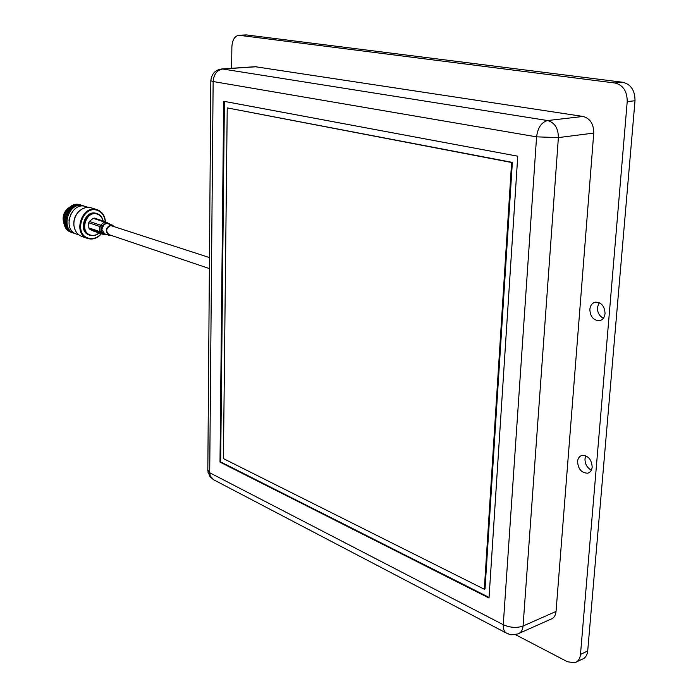 <?xml version="1.0" encoding="UTF-8"?>
<svg xmlns="http://www.w3.org/2000/svg" width="698" height="698" viewBox="0 0 698 698"><rect width="100%" height="100%" fill="white"/><g stroke="black" fill="none" stroke-linecap="round" stroke-linejoin="round"><path stroke-width="1.05" d="M208.021 472.337L208.1 470.382L209.705 472.354L210.395 476.882L208.021 472.337M592.192 467.11C591.607 459.485 588.248 455.576 582.123 455.384C579.471 456.108 577.944 458.141 577.56 461.491C578.153 469.108 581.521 473.008 587.672 473.183C590.299 472.45 591.799 470.435 592.192 467.11M585.831 455.811L584.985 458.909C584.985 464.118 587.114 467.861 591.389 470.129M605.053 313.568C604.669 306.265 601.501 302.452 595.56 302.147C592.262 302.871 590.36 305.262 589.845 309.319C590.238 316.613 593.413 320.408 599.39 320.696C602.644 319.963 604.529 317.59 605.053 313.568M599.189 302.679L597.436 307.443C597.357 312.503 599.329 316.107 603.351 318.253M517.75 156.195L223.683 101.262L220.001 462.111L489.019 598.038L517.75 156.195M231.623 68.299L231.876 46.975C232.312 39.917 234.676 36.008 238.978 35.266L614.947 83.001C623.131 85.069 627.214 91.272 627.214 101.594L580.483 654.427C579.994 658.842 578.092 661.625 574.777 662.777L567.491 661.765L515.386 634.595M519.425 633.199L550.687 619.257C553.811 618.227 555.599 615.619 556.044 611.431L593.745 133.082C593.719 123.982 590.15 118.433 583.057 116.453L255.259 66.711M224.39 101.393L220.664 461.928L220.001 462.111M220.664 461.928L489.062 597.409M246.22 34.909L622.756 82.259C630.94 84.31 635.023 90.478 635.005 100.748L587.707 650.964C587.219 655.361 585.317 658.144 581.992 659.287L576.74 661.826M484.316 589.234L485.023 588.946L512.358 162.398L227.225 107.893L223.412 458.603L484.316 589.234L511.617 162.503L227.225 107.893M512.358 162.398L511.617 162.503M109.167 234.711L109.08 234.685C105.485 231.239 105.991 228.176 110.598 225.506L209.452 257.571M89.353 221.441L100.556 225.192L99.971 226.466L100.041 231.666L100.652 232.766L89.457 229.031L88.821 227.897L88.751 222.758L89.353 221.441L93.2 218.326L94.439 218.16M104.648 233.83L101.76 229.398L101.786 231.631L99.77 231.596L99.709 226.213L104.185 221.92L105.625 221.868L104.43 222.034L100.556 225.192L102.318 225.882L101.734 227.155L88.751 222.758M101.786 231.631L102.405 232.731L100.652 232.766L104.587 234.781L106.628 234.502M93.654 231.125L89.457 229.031M101.734 227.155L101.76 229.398L103.985 224.52L106.855 223.447L112.273 225.044M111.069 235.357L108.871 235.261C104.735 230.933 105.511 227.469 111.191 224.869L114.088 226.283M105.791 234.467L102.405 232.731M102.318 225.882L105.66 223.159L104.43 222.034L93.2 218.326M109.952 224.276L105.625 221.868L108.269 223.726M106.846 222.994L105.66 223.159M104.875 234.868L106.428 234.554M105.564 221.816L109.813 224.233M102.99 220.934C102.161 217.514 100.285 215.254 97.362 214.164C86.299 209.836 78.996 231.911 90.452 235.043C93.453 235.907 96.307 235.209 99.011 232.958M103.147 220.987C102.336 217.322 100.381 214.905 97.275 213.736L97.266 213.728C85.985 209.321 78.316 231.692 89.885 235.243L90.129 235.331C93.323 236.238 96.333 235.462 99.168 233.01M97.066 213.667L96.446 213.466C85.173 209.068 77.513 231.413 89.074 234.964L89.327 235.052M105.232 221.667C104.665 215.996 102.083 212.244 97.476 210.412C82.792 204.636 73.081 233.987 88.314 238.105C93.096 239.388 97.406 237.922 101.245 233.717M105.424 221.737C104.909 215.717 102.222 211.73 97.345 209.775L97.266 209.749C82.277 203.938 72.086 233.647 87.442 238.411L87.826 238.541C92.895 239.876 97.432 238.288 101.428 233.778M97.005 209.67L91.499 207.917C86.945 206.608 82.704 207.829 78.778 211.581C75.122 215.542 73.517 220.228 73.962 225.62C74.747 231.012 77.338 234.615 81.727 236.413L82.006 236.509M80.506 210.063L78.534 211.756C74.991 215.595 73.438 220.123 73.875 225.349L74.477 228.202M88.236 207.376L85.854 206.625C71.388 201.015 61.625 229.476 76.44 234.074L76.71 234.17M71.257 213.126L68.91 220.202M84.65 206.303L83.812 205.971C69.102 200.195 59.47 229.337 74.712 233.472L75.55 233.699M83.079 205.753L82.757 205.64C68.064 199.864 58.44 228.97 73.674 233.106L73.962 233.193M82.032 205.421L81.718 205.308C67.025 199.541 57.41 228.612 72.636 232.748L72.924 232.835M80.994 205.09L80.671 204.976C65.987 199.209 56.381 228.255 71.606 232.382L71.894 232.478M67.095 209.88L64.425 214.783L63.631 220.306M71.083 206.25C63.422 210.866 61.284 217.314 64.652 225.602M213.719 479.814L210.665 476.455M207.882 470.592L207.795 469.623M506.652 633.217L506.443 633.112C504.122 631.673 503.066 628.872 503.267 624.701L209.924 472.851M207.821 470.967L210.831 80.776L213.143 81.526L209.705 472.354M209.897 476.551L213.501 479.692L506.443 633.112C510.526 633.836 506.923 635.869 517.75 633.95C520.865 632.946 522.636 630.303 523.055 626.036L558.383 137.602L536.579 136.852L213.143 81.526C213.78 74.285 216.965 70.105 222.679 69.006L221.842 68.954C215.254 69.852 211.581 73.796 210.831 80.776L210.831 80.567M256.349 66.746L222.679 69.006L547.616 120.545C541.508 122.167 537.826 127.603 536.579 136.852L503.267 624.701C510.186 627.746 516.782 628.183 523.055 626.036L556.044 611.431M239.702 35.301L247.136 34.935M593.745 133.082L558.383 137.602C558.313 128.284 554.718 122.604 547.616 120.545L583.057 116.453M587.707 650.964L580.483 654.427M635.005 100.748L627.214 101.594M622.756 82.259L614.947 83.001M93.384 231.029L104.342 234.755L100.407 232.739L99.77 231.596L88.821 227.897M238.978 35.266L246.411 34.9M255.494 66.694L221.842 68.954M588.876 472.747L587.672 473.183M600.463 320.417L599.39 320.696M109.08 234.685L209.365 268.573M93.506 231.082L105.267 234.86M104.552 233.795L108.871 235.261M94.3 218.099L105.485 221.772M109.822 224.119L105.511 221.781M89.074 234.964L89.885 235.243M81.727 236.413L87.442 238.411M76.44 234.074L79.057 234.99"/></g></svg>
